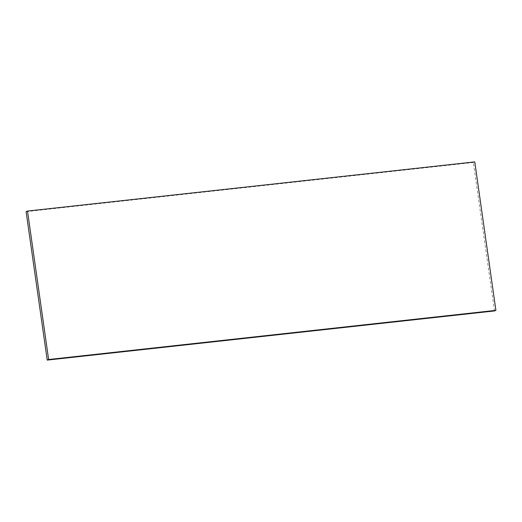 <?xml version="1.0" encoding="UTF-8"?>
<svg xmlns="http://www.w3.org/2000/svg" width="522" height="522" viewBox="0 0 522 522"><rect width="100%" height="100%" fill="white"/><g stroke="black" fill="none" stroke-linecap="round" stroke-linejoin="round"><path stroke-width="0.39" stroke-dasharray="2.61 1.96" d="M26.1 211.645L473.369 162.486L474.772 161.898M494.497 310.942L473.369 162.486"/><path stroke-width="0.78" d="M47.228 360.102L26.1 211.645L27.503 211.058L474.772 161.898L495.9 310.355L48.631 359.514L47.228 360.102L494.497 310.942L495.9 310.355M27.503 211.058L48.631 359.514"/></g></svg>
